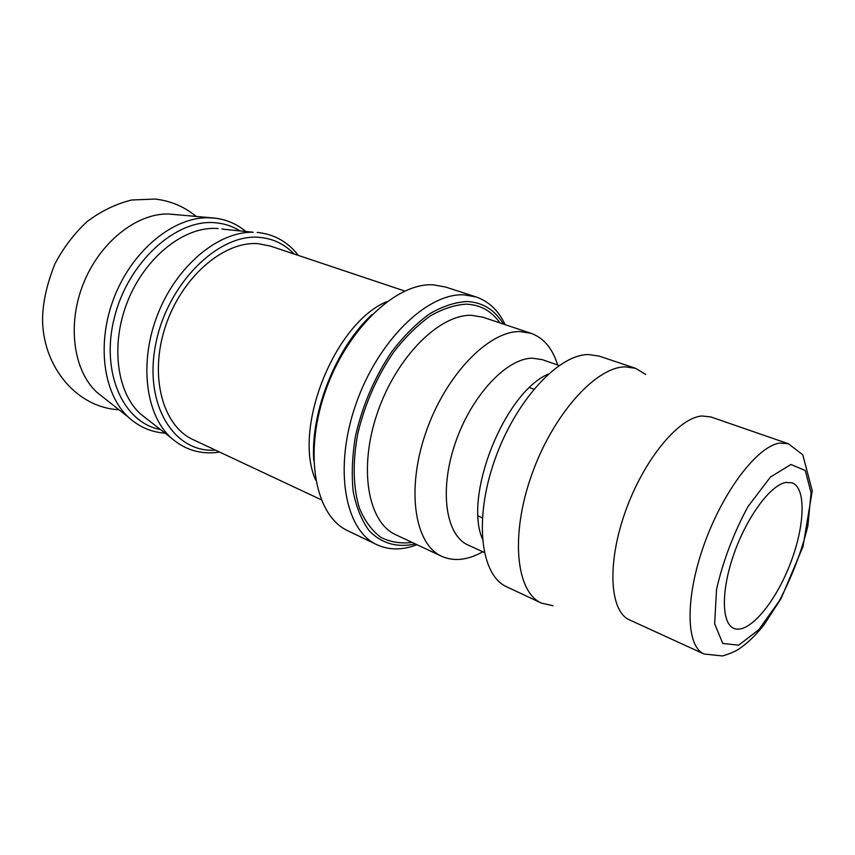 <?xml version="1.0" encoding="UTF-8"?>
<svg xmlns="http://www.w3.org/2000/svg" width="855" height="855" viewBox="0 0 855 855"><rect width="100%" height="100%" fill="white"/><g stroke="black" fill="none" stroke-linecap="round" stroke-linejoin="round"><path stroke-width="1.28" d="M372.117 314.469C336.336 347.226 310.451 411.864 313.732 460.257M321.149 499.726L193.08 439.62C162.696 425.993 148.962 376.082 165.389 326.599C181.527 277.052 223.967 240.704 258.296 243.707L270.565 246.122L404.725 291.031M376.916 544.731L347.953 530.837C315.506 516.217 303.29 455.159 325.028 392.327C346.446 329.432 396.207 282.342 433.378 284.833L445.594 287.024L476.139 296.963L464.094 294.857C427.382 292.666 377.579 340.856 355.68 404.821C333.471 468.711 344.96 530.378 376.916 544.731C389.089 550.299 402.459 550.299 417.026 544.721M505.155 324.654C498.465 310.557 488.793 301.323 476.139 296.963M415.37 543.94C397.586 547.98 381.341 543.577 369.029 530.538C361.633 520.342 356.364 507.368 353.201 491.625C351.448 474.589 352.196 456.153 355.445 436.317C362.424 405.43 374.586 377.141 391.921 351.458C403.827 335.983 416.353 323.457 429.509 313.881C442.634 306.272 455.181 302.157 467.14 301.526C482.69 302.349 494.778 309.863 503.413 324.066M240.02 230.903C232.624 226.254 224.438 223.54 215.46 222.76C176.451 218.688 128.517 261.48 114.559 316.831C100.078 372.128 123.291 422.883 160.451 429.52M482.819 551.764C467.76 560.196 454.08 561.724 441.789 556.348C414.654 544.432 405.954 489.872 425.822 432.577C445.423 375.227 488.558 330.778 520 331.569L531.105 333.343C543.705 337.928 552.554 348.477 557.62 364.967M704.092 654.022L629.537 619.907C609.839 611.614 606.74 564.204 625.133 512.273C643.323 460.321 678.368 417.7 701.934 415.979L710.826 416.941L788.321 443.724L780.038 443.061C757.925 445.626 723.309 490.524 704.167 544.379C684.834 598.222 685.924 646.466 704.092 654.022L722.496 655.945C729.796 653.765 735.332 651.414 739.083 648.892C747.836 642.96 756.226 634.827 764.252 624.471L781.139 598.425L802.984 546.623L812.25 490.856L802.792 454.796L788.321 443.724M785.734 482.444L792.093 482.797C806.789 488.12 804.79 527.824 789.315 566.128C774.074 604.538 748.104 634.634 733.804 628.35C721.406 623.327 721 590.292 734.082 553.516C747.035 516.719 770.441 485.138 785.734 482.444M553.067 605.735L541.439 603.106C516.185 592.162 510.104 535.989 531.425 475.551C552.501 415.06 595.422 367.137 625.069 366.848L635.479 368.281L645.707 374.405M541.439 603.106L506.705 586.808C480.756 575.511 473.723 519.883 494.543 460.535C515.095 401.145 558.123 354.451 588.432 354.547L599.098 356.097L635.479 368.281M482.348 538.714C463.528 495.216 504.632 392.573 548.279 374.084M484.272 552.426L468.091 545.03C445.808 535.465 438.989 490.524 455.245 443.189C471.265 395.822 506.438 358.288 532.376 358.181L542.327 359.677L559.127 365.491M104.267 398.131L96.989 392.381C73.434 370.835 66.872 324.654 83.448 283.454C99.896 242.189 136.522 213.312 168.435 213.974L177.669 214.84M387.187 301.473C334.775 322.656 292.367 428.558 315.666 480.061M499.993 322.923C491.625 311.06 480.467 304.808 466.531 304.166C455.01 304.775 442.922 308.708 430.289 315.944C417.635 325.039 405.527 336.945 393.995 351.672C377.173 376.093 365.149 403.186 357.946 432.94C352.367 461.764 353.072 488.301 359.645 508.811C365.01 521.261 372.085 530.784 380.881 537.378C390.425 542.166 400.835 543.833 412.099 542.412M140.509 413.97L170.925 437.696C145.307 414.408 138.756 361.409 158.1 313.347C177.274 265.221 218.602 231.395 253.208 232.229L224.01 229.311M140.477 413.927C116.59 392.274 110.37 344.309 127.684 301.152C144.901 257.975 182.596 227.612 214.755 228.392M298.352 255.431C287.804 241.773 274.07 234.099 257.141 232.41L260.861 232.838M441.789 556.348L395.876 534.792C367.981 522.49 358.192 468.722 377.408 412.88C396.346 356.973 439.491 314.074 471.629 315.324L483.011 317.237L531.105 333.343M790.928 464.489L805.239 470.507L811.064 492.694L807.857 526.049C801.466 551.881 791.922 576.869 779.236 601.012L758.759 629.772L738.656 645.172L722.785 643.473L714.652 623.84L716.543 589.319C723.127 560.784 733.611 533.189 747.997 506.534L770.483 477.015L790.928 464.489M215.471 450.125C174.367 453.214 143.661 405.174 155.621 344.586C167.014 283.946 218.378 233.159 259.535 237.38C273.151 238.588 284.64 244.113 294.024 253.978M165.079 433.132C151.292 432.224 139.098 426.934 128.517 417.293C102.963 393.856 96.091 342.331 114.73 295.98C133.23 249.575 173.768 217.042 208.438 217.715L216.315 218.314M317.162 421.601C321.191 398.131 330.725 370.963 347.921 344.8M221.926 228.969L223.935 229.3M147.755 419.623L140.605 414.044M215.492 228.413L218.217 228.542M170.925 437.696C184.883 450.072 201.117 454.86 219.607 452.071M168.435 213.974L213.184 217.95C225.592 219.147 236.472 223.668 245.834 231.491M96.989 392.381L128.517 417.293M119.005 409.78C74.032 407.301 39.928 362.242 42.75 313.507C43.819 298.021 47.859 281.519 54.87 264.003C63.398 247.79 74.118 233.661 87.039 221.637C100.911 211.196 115.756 203.992 131.585 200.006L155.172 199.055C170.797 200.882 184.53 206.728 196.383 216.593M533.862 389.164L529.598 387.614M482.316 517.852L478.169 516.035"/></g></svg>
